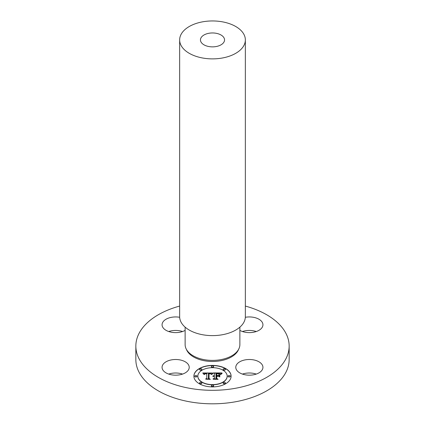 <?xml version="1.0" encoding="UTF-8"?>
<svg xmlns="http://www.w3.org/2000/svg" width="425" height="425" viewBox="0 0 425 425"><rect width="100%" height="100%" fill="white"/><g stroke="black" fill="none" stroke-linecap="round" stroke-linejoin="round"><path stroke-width="0.64" d="M171.822 374.861A13.579 7.841 180 0 1 162.063 367.338A13.579 7.841 180 0 1 179.467 359.816A13.579 7.841 180 0 1 189.221 367.338A13.579 7.841 180 0 1 171.822 374.861M168.741 374.085A13.579 7.841 180 0 1 179.467 373.315A13.579 7.841 180 0 1 182.548 374.085M245.352 306.069A76.654 44.253 180 0 1 289.154 346.056A76.654 44.253 180 0 1 234.079 388.524A76.654 44.253 180 0 1 135.846 346.056A76.654 44.253 180 0 1 179.648 306.069M185.125 330.39A13.579 7.841 180 0 1 170.367 331.999A13.579 7.841 180 0 1 162.063 324.78A13.579 7.841 180 0 1 162.616 322.57A13.579 7.841 180 0 1 179.669 317.289M245.331 317.289A13.579 7.841 180 0 1 253.178 317.257A13.579 7.841 180 0 1 262.937 324.78A13.579 7.841 180 0 1 245.533 332.302A13.579 7.841 180 0 1 239.875 330.39M262.384 369.543A13.579 7.841 180 0 1 247.424 375.094A13.579 7.841 180 0 1 235.779 367.338A13.579 7.841 180 0 1 236.327 365.128A13.579 7.841 180 0 1 251.287 359.577A13.579 7.841 180 0 1 262.937 367.338A13.579 7.841 180 0 1 262.384 369.543M231.115 376.152A18.615 10.747 0 0 0 212.5 365.404A18.615 10.747 0 0 0 193.885 376.152A18.615 10.747 0 0 0 212.5 386.899A18.615 10.747 0 0 0 231.115 376.152M289.154 346.056L289.154 359.555A76.654 44.253 180 0 1 234.079 402.023A76.654 44.253 180 0 1 135.846 359.555L135.846 346.056M168.741 331.527A13.579 7.841 180 0 1 182.548 331.527M242.452 331.527A13.579 7.841 180 0 1 253.178 330.756A13.579 7.841 180 0 1 256.259 331.527M242.452 374.085A13.579 7.841 180 0 1 256.259 374.085M231.115 376.242A18.615 10.747 0 0 0 212.5 365.58A18.615 10.747 0 0 0 193.885 376.242M239.875 327.138L239.875 344.59A27.375 15.805 180 0 1 220.208 359.757A27.375 15.805 180 0 1 185.125 344.59L185.125 327.138M197.832 376.152A14.668 8.468 0 0 0 212.5 384.62A14.668 8.468 0 0 0 227.168 376.152A14.668 8.468 0 0 0 212.5 367.683A14.668 8.468 0 0 0 197.832 376.152L197.832 376.327A14.668 8.468 0 0 0 212.5 384.795A14.668 8.468 0 0 0 227.168 376.327A14.668 8.468 0 0 0 227.168 376.242M211.374 366.722A1.126 0.653 0 0 0 212.5 367.375A1.126 0.653 0 0 0 213.626 366.722L213.626 366.541A1.126 0.653 0 0 0 212.5 365.893A1.126 0.653 0 0 0 211.374 366.541L211.374 366.722M228.012 376.327A1.126 0.653 0 0 0 229.139 376.98A1.126 0.653 0 0 0 230.27 376.327L230.27 376.152A1.126 0.653 0 0 0 229.139 375.498A1.126 0.653 0 0 0 228.012 376.152L228.012 376.327M223.141 369.538A1.126 0.653 0 0 0 224.267 370.186A1.126 0.653 0 0 0 225.393 369.538L225.393 369.357A1.126 0.653 0 0 0 224.267 368.703A1.126 0.653 0 0 0 223.141 369.357L223.141 369.538M211.374 385.937A1.126 0.653 0 0 0 212.5 386.591A1.126 0.653 0 0 0 213.626 385.937L213.626 385.757A1.126 0.653 0 0 0 212.5 385.108A1.126 0.653 0 0 0 211.374 385.757L211.374 385.937M223.141 383.122A1.126 0.653 0 0 0 224.267 383.775A1.126 0.653 0 0 0 225.393 383.122L225.393 382.946A1.126 0.653 0 0 0 224.267 382.293A1.126 0.653 0 0 0 223.141 382.946L223.141 383.122M194.73 376.327A1.126 0.653 0 0 0 195.861 376.98A1.126 0.653 0 0 0 196.988 376.327L196.988 376.152A1.126 0.653 0 0 0 195.861 375.498A1.126 0.653 0 0 0 194.73 376.152L194.73 376.327M199.607 369.538A1.126 0.653 0 0 0 200.733 370.186A1.126 0.653 0 0 0 201.859 369.538L201.859 369.357A1.126 0.653 0 0 0 200.733 368.703A1.126 0.653 0 0 0 199.607 369.357L199.607 369.538M199.607 383.122A1.126 0.653 0 0 0 200.733 383.775A1.126 0.653 0 0 0 201.859 383.122L201.859 382.946A1.126 0.653 0 0 0 200.733 382.293A1.126 0.653 0 0 0 199.607 382.946L199.607 383.122M211.374 366.541A1.126 0.653 0 0 0 212.5 367.195A1.126 0.653 0 0 0 213.626 366.541M228.012 376.152A1.126 0.653 0 0 0 229.139 376.8A1.126 0.653 0 0 0 230.27 376.152M223.141 369.357A1.126 0.653 0 0 0 224.267 370.01A1.126 0.653 0 0 0 225.393 369.357M211.374 385.757A1.126 0.653 0 0 0 212.5 386.41A1.126 0.653 0 0 0 213.626 385.757M223.141 382.946A1.126 0.653 0 0 0 224.267 383.594A1.126 0.653 0 0 0 225.393 382.946M194.73 376.152A1.126 0.653 0 0 0 195.861 376.8A1.126 0.653 0 0 0 196.988 376.152M199.607 369.357A1.126 0.653 0 0 0 200.733 370.01A1.126 0.653 0 0 0 201.859 369.357M199.607 382.946A1.126 0.653 0 0 0 200.733 383.594A1.126 0.653 0 0 0 201.859 382.946M245.352 39.913L245.352 316.652A32.852 18.966 180 0 1 221.749 334.852A32.852 18.966 180 0 1 179.648 316.652L179.648 39.913A32.852 18.966 180 0 1 203.251 21.718A32.852 18.966 180 0 1 245.352 39.913A32.852 18.966 180 0 1 221.749 58.113A32.852 18.966 180 0 1 179.648 39.913M212.447 373.001L202.762 372.98L203.942 374.436L204.659 373.517L206.752 373.384L204.93 373.788L204.377 374.489L205.243 373.825L206.752 373.74L206.752 378.409L205.615 378.962L209.334 378.962L208.372 378.447L208.473 373.357L210.338 373.469L211.326 374.356L212.447 373.001M212.904 373.32L211.629 374.558L212.904 373.32M210.72 373.92L208.781 373.607L208.781 378.5L209.87 379.217L205.971 379.217L210.317 379.344L209.026 378.462L209.031 373.74L210.726 373.846M221.696 372.938L213.254 372.938L214.354 373.543L214.354 375.525L212.739 376.189L214.354 375.918L213.1 376.438L214.354 376.263L214.354 378.287L213.026 378.893L217.021 378.893L215.98 378.287L215.98 375.918L217.844 375.918L219.21 376.699L219.21 374.728L217.908 375.525L216.681 375.525L216.681 373.708L219.858 374.064L218.668 373.607L216.474 373.586L216.474 375.525L215.98 375.525L215.98 373.325L219.066 373.447L220.363 374.345L221.696 372.938M222.094 373.378L220.681 374.595L222.094 373.378M219.805 376.922L219.805 374.892L219.592 376.853M216.681 376.311L218.349 376.311L216.474 376.183L216.474 378.377L217.653 379.217L213.196 379.217L218.11 379.344L216.681 378.324L216.681 376.311M212.335 373.113L202.916 373.161M206.752 373.384L206.688 373.74M204.887 373.989L204.393 374.595M206.752 378.409L205.987 378.962M208.999 378.962L208.372 378.447M212.861 373.357L211.724 374.579M209.031 373.782L208.781 378.5M209.026 378.462L209.87 379.344M221.468 373.113L213.578 373.113M214.354 375.525L212.824 376.072M214.354 378.287L213.414 378.893M216.718 378.893L215.98 378.287M219.21 376.699L219.21 374.908L217.908 375.7L216.681 375.525M216.474 375.525L215.98 375.525M222.169 373.139L220.75 374.446M216.681 376.364L216.474 378.377M217.86 379.344L216.681 378.324M215.889 46.585A12.043 6.954 180 0 1 200.457 39.913A12.043 6.954 180 0 1 209.111 33.24A12.043 6.954 180 0 1 224.543 39.913A12.043 6.954 180 0 1 215.889 46.585M238.595 349.366A26.717 15.428 180 0 1 220.023 360.857A26.717 15.428 180 0 1 186.405 349.366"/></g></svg>
